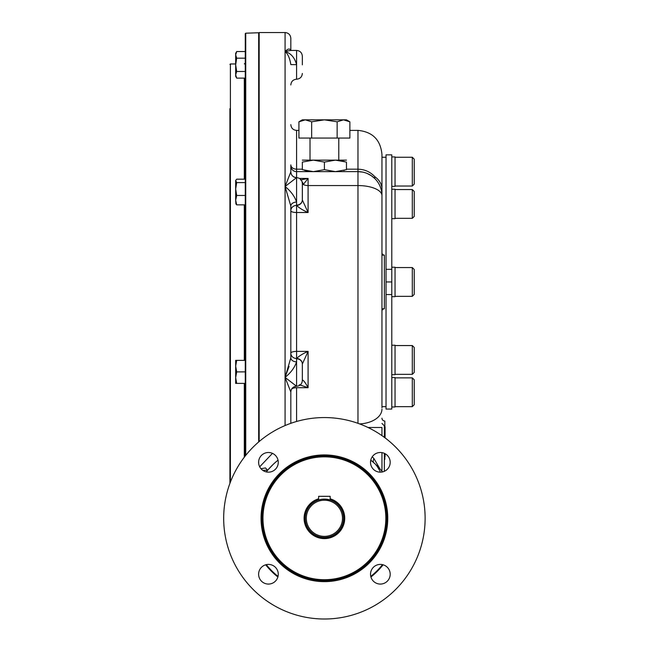 <?xml version="1.0" encoding="UTF-8"?>
<svg xmlns="http://www.w3.org/2000/svg" width="651" height="651" viewBox="0 0 651 651"><rect width="100%" height="100%" fill="white"/><g stroke="black" fill="none" stroke-linecap="round" stroke-linejoin="round"><path stroke-width="0.98" d="M302.341 160.13L313.367 160.13L302.341 162.099C302.341 159.511 302.341 159.511 302.341 162.099L302.341 169.667C302.341 172.255 302.341 172.255 302.341 169.667L313.367 171.636L335.428 171.636L346.462 169.667C346.462 172.255 346.462 172.255 346.462 169.667L346.462 162.099L335.428 160.13L324.401 162.099L313.367 160.13L346.462 160.13M346.462 162.099C346.462 159.511 346.462 159.511 346.462 162.099L346.462 162.099M340.497 160.569L344.379 161.456M308.305 171.197L304.416 170.31M344.452 170.293L343.744 170.481M346.462 171.636L335.428 171.636L324.401 169.667L324.401 162.099M302.341 171.636L313.367 171.636L324.401 169.667M380.355 564.409A9.83 9.83 0 0 0 370.525 574.239A9.83 9.83 0 0 0 380.355 584.069A9.83 9.83 0 0 0 390.193 574.239A9.83 9.83 0 0 0 380.355 564.409M370.525 462.324A9.83 9.83 0 0 0 385.27 470.844A9.83 9.83 0 0 0 385.27 453.812A9.83 9.83 0 0 0 370.525 462.324M268.44 472.154A9.83 9.83 0 0 0 278.27 462.324A9.83 9.83 0 0 0 268.44 452.494A9.83 9.83 0 0 0 258.61 462.324A9.83 9.83 0 0 0 268.44 472.154M278.27 574.239A9.83 9.83 0 0 0 268.44 564.409A9.83 9.83 0 0 0 258.61 574.239A9.83 9.83 0 0 0 268.44 584.069A9.83 9.83 0 0 0 278.27 574.239M262.003 518.286A62.398 62.398 0 0 0 355.601 572.319A62.398 62.398 0 0 0 355.601 464.244A62.398 62.398 0 0 0 262.003 518.286M261.043 518.286A63.359 63.359 0 0 0 356.081 573.149A63.359 63.359 0 0 0 356.081 463.414A63.359 63.359 0 0 0 261.043 518.286M330.155 499.781A19.375 19.375 0 0 1 326.346 537.563A19.375 19.375 0 0 1 318.648 499.781M330.155 498.78A20.336 20.336 0 0 1 326.338 538.523A20.336 20.336 0 0 1 318.648 498.78M266.292 564.645A74.336 74.336 0 0 0 278.034 576.395M370.761 576.395A74.336 74.336 0 0 0 382.511 564.645M382.511 471.918A74.336 74.336 0 0 0 370.761 460.176M278.034 460.176A74.336 74.336 0 0 0 266.292 471.918L267.626 470.299L265.494 467.931L260.994 468.744M425.119 518.286A100.718 100.718 0 0 0 274.038 431.06A100.718 100.718 0 0 0 274.038 605.511A100.718 100.718 0 0 0 425.119 518.286M385.075 426.796L385.075 437.887L385.075 426.796M385.075 453.698L385.075 456.53L385.075 453.698M245.264 46.937L245.264 38.783M245.264 455.977L245.264 33.681L245.728 33.201L245.728 455.399M229.917 118.27L229.917 187.464M229.917 228.696L229.917 241.969M229.917 321.936L229.917 335.2M229.917 387.866L229.917 401.13M229.917 118.246L229.917 110.865M229.917 108.676L229.917 483.4M412.311 377.873L412.311 406.647L414.231 404.727L414.231 379.793L412.311 377.873L395.043 377.873M412.311 406.647L395.043 406.647M414.231 372.421L412.311 374.341L414.231 372.421L414.231 347.479L412.311 345.559L395.043 345.559M395.043 374.341L412.311 374.341L412.311 345.559M412.311 267.561L412.311 296.335L414.231 294.415L414.231 269.481L412.311 267.561L395.043 267.561M414.231 216.417L412.311 218.337L414.231 216.417L414.231 191.475L412.311 189.555L395.043 189.555M395.043 218.337L412.311 218.337L412.311 189.555L414.231 191.475M412.311 157.249L412.311 186.023L414.231 184.111L414.231 159.169L412.311 157.249L395.043 157.249M306.32 518.286A18.073 18.073 0 0 1 333.434 502.629A18.073 18.073 0 0 1 333.434 533.942A18.073 18.073 0 0 1 306.32 518.286M305.213 518.286A19.188 19.188 0 0 1 324.401 499.097A19.188 19.188 0 0 1 343.582 518.286A19.188 19.188 0 0 1 324.401 537.466A19.188 19.188 0 0 1 305.213 518.286M319.177 499.822L318.648 499.984L318.648 496.314L330.155 496.314L330.155 499.984L322.839 499.162M321.732 499.284L319.218 499.813M391.788 267.227L395.043 267.227L395.043 296.677L391.788 296.677M391.788 189.221L395.043 189.221L395.043 218.671L391.788 218.671M391.788 156.915L395.043 156.915L395.043 186.365L391.788 186.365M391.788 345.225L395.043 345.225L395.043 374.675L391.788 374.675M391.788 377.539L395.043 377.539L395.043 406.981L391.788 406.981M235.874 363.657L236.695 360.369L235.67 360.369L235.67 366.131L236.695 371.884L235.67 377.637L236.695 383.39L235.67 383.39L235.67 377.661M245.264 360.369L236.695 360.369L235.67 366.131L235.67 377.637M235.703 365.13L235.808 364.112M235.703 376.644L235.808 375.619M235.874 375.171L236.272 373.3M236.687 371.908L245.264 371.884M236.695 383.39L245.264 383.39M235.67 54.871L236.695 58.183L235.67 64.831L235.67 76.338L236.695 78.12L245.264 78.12M235.703 74.222L235.808 73.628M235.874 73.36L236.272 72.285M235.67 54.855L236.695 51.535L235.67 53.317L235.67 64.831L236.695 71.472L235.67 74.8L236.695 78.12M235.703 54.277L235.8 53.707M235.874 53.431L236.337 52.218M236.695 51.535L245.264 51.535M236.695 58.183L245.264 58.183M236.695 71.472L245.264 71.472M245.264 179.18L236.695 179.18L235.67 180.506L236.695 182.614L235.67 189.034L235.67 183.875M236.695 204.853L235.67 200.15L235.67 189.034L236.695 195.455L235.67 200.15L235.906 203.934L236.695 204.853L245.264 204.853M235.67 180.897L235.67 189.034M236.695 182.614L245.264 182.614M236.695 195.455L245.264 195.455M311.658 121.81L324.401 119.841L343.508 119.841L337.137 121.81L324.401 119.841L302.341 119.841L298.923 121.81L298.923 138.061L311.658 138.061L311.658 121.81L305.295 119.841L298.923 121.81M302.08 120.37L302.764 120.166M346.422 120.28L348.643 121.151M349.872 121.81L346.462 119.841L343.508 119.841L349.872 121.81L349.872 138.061L311.658 138.061M310.014 160.13L310.014 138.061M337.137 121.81L337.137 138.061M346.438 120.28L348.431 121.053M266.251 564.653A74.377 74.377 0 0 0 278.026 576.436M370.769 576.436A74.377 74.377 0 0 0 382.552 564.653M265.681 564.808A74.914 74.914 0 0 0 277.879 576.998M370.924 576.998A74.914 74.914 0 0 0 383.113 564.808M386.027 269.327L386.027 154.848L391.788 154.848L391.788 269.327L386.027 269.327L386.027 409.048L391.788 409.048L391.788 294.569L386.027 294.569M391.788 294.569L391.788 281.948L386.027 281.948M391.788 281.948L391.788 269.327M381.95 157.249L386.027 157.249M381.95 156.053L381.95 255.094L384.35 255.094A2.401 2.401 0 0 1 381.95 252.694A2.401 2.401 0 0 0 384.35 255.094L384.35 308.81L381.95 308.81M291.062 50.501L290.826 50.428C289.817 48.247 287.897 48.622 285.073 51.535L290.606 50.436L285.073 51.535L285.073 32.55L259.171 32.55L259.171 441.541M349.872 130.387L357.969 130.387C372.535 131.811 380.534 139.802 381.95 154.368L381.95 407.843M381.95 471.226L381.95 452.624M381.95 435.625L381.95 427.487L368.002 427.487M289.06 366.407L285.073 377.393L285.073 425.559M302.341 183.598A5.753 5.029 167.4 0 1 302.373 184.176L302.341 199.971A5.753 5.354 -6.6 0 1 296.596 205.407L296.596 205.407C299.232 207.994 303.065 210.354 308.094 212.511L308.094 185.559L357.969 185.559A23.981 10.058 180 0 1 381.95 195.617A23.981 23.981 0 0 0 357.969 171.636L296.579 171.636A5.753 5.753 0 0 1 290.826 165.883L290.826 171.872A5.753 5.753 180 0 0 296.579 177.625L285.073 186.511C290.842 191.174 294.683 196.366 296.579 202.07A5.753 4.02 180 0 0 290.826 206.082L290.826 206.082A5.753 4.02 180 0 1 290.826 206.082L290.826 206.652L290.826 206.09A5.753 4.02 180 0 0 290.826 206.09L285.073 186.511L285.073 377.393L296.579 386.271L296.579 361.834C294.683 367.538 290.842 372.722 285.073 377.393L290.826 392.024A5.753 5.753 180 0 1 296.579 386.271L296.579 386.271C300.078 385.929 301.999 384.009 302.341 380.518L302.341 364.039A5.753 5.232 -0 0 0 296.579 358.807L296.596 358.489C299.232 355.91 303.065 353.542 308.094 351.394L302.341 364.039M285.073 32.55C288.564 32.892 290.484 34.812 290.826 38.303L290.826 50.265M290.826 206.09L290.826 357.814A5.753 4.02 180 0 0 290.826 357.814A5.753 4.02 180 0 0 296.579 361.834L296.579 358.489A5.753 5.354 180 0 1 290.826 353.127A5.753 1.741 180 0 1 296.579 351.394L296.596 358.489A5.753 5.354 6.6 0 1 302.341 363.933M302.341 380.111A5.753 5.273 -174 0 0 302.341 379.899L302.341 380.518M299.265 384.749L308.094 387.695L308.094 351.394L296.579 351.394L296.579 205.407A5.753 5.354 180 0 0 290.826 210.769A5.753 1.741 180 0 0 296.579 212.511L308.094 212.511L302.341 199.971M302.341 379.899C303.683 380.412 305.604 383.008 308.094 387.695L296.579 387.695L296.579 421.482M302.129 181.849A5.753 4.899 93.8 0 1 303.301 184.477L308.094 178.439L300.493 179.961M299.525 178.439L308.094 178.439L308.094 185.559A5.753 2.417 0 0 1 303.301 184.477L302.373 184.176M290.826 124.634C291.168 128.133 293.088 130.054 296.579 130.387L296.579 205.089A5.753 5.232 0 0 0 302.341 199.865L302.341 183.924M302.341 64.831L302.341 56.198C301.999 52.698 300.078 50.778 296.579 50.436C300.078 50.778 301.999 52.698 302.341 56.198M290.826 357.814L285.073 377.393M302.341 183.379C301.999 179.888 300.078 177.967 296.579 177.625C293.088 177.284 291.168 175.363 290.826 171.872L285.073 186.511L285.073 51.535C287.897 53.862 289.817 58.208 290.826 64.587L296.579 64.661C294.683 57.565 290.842 53.195 285.073 51.535M296.579 386.271C293.088 386.613 291.168 388.533 290.826 392.024L290.826 423.321M372.25 456.758L373.959 458.581L379.964 468.899M375.708 464.602L377.165 466.368L375.708 464.602M377.271 466.507L379.728 470.657M379.785 470.787L380.103 471.503M373.959 458.581A5.753 3.19 -48.2 0 0 373.943 462.861A5.753 3.19 -48.2 0 0 373.959 462.869L373.983 462.894M259.692 466.808L272.468 453.356M384.831 459.403L384.831 453.568L384.831 459.403A2.881 2.881 0 0 0 384.35 459.443A2.881 2.881 0 0 1 384.831 459.403M381.95 418.162A2.881 2.881 0 0 0 384.831 421.034L384.831 437.708M357.969 423.321L357.969 169.179C364.633 169.35 370.224 171.831 374.756 176.624L374.756 178.488L371.265 175.664M381.95 423.435L384.35 425.835L384.35 437.35M384.35 453.34L384.35 471.308M381.95 311.202A2.401 2.401 0 0 1 384.35 308.81A2.401 2.401 0 0 0 381.95 311.202M385.84 518.286A61.438 61.438 0 0 1 293.682 571.488A61.438 61.438 0 0 1 293.682 465.074A61.438 61.438 0 0 1 385.84 518.286M258.675 441.964L258.675 32.753L259.171 33.234M258.675 463.463L258.675 461.185M235.67 63.961L230.397 63.961L230.397 482.122M244.304 360.369L244.304 204.853M244.304 179.18L244.304 78.12M244.304 457.214L244.304 383.39M290.826 84.972C291.168 81.473 293.088 79.56 296.579 79.219C300.078 78.877 301.999 76.956 302.341 73.457C301.999 76.956 300.078 78.877 296.579 79.219L296.579 50.436L290.606 50.436M291.746 388.907A5.753 2.653 180 0 1 296.579 387.695M262.662 470.282L267.634 470.282M384.831 430.628L384.35 430.628M290.826 164.898A5.753 4.28 180 0 0 296.579 169.179L302.341 169.179M346.462 169.179L357.969 169.179L357.969 130.387M381.95 189.091A23.981 17.455 180 0 0 374.756 176.624M359.555 423.899A23.981 14.818 0 0 0 381.95 409.113M245.728 33.201L258.675 32.753M244.304 63.961L245.264 63.009M230.397 63.961L229.917 64.441M412.311 296.335L395.043 296.335M412.311 186.023L395.043 186.023M235.67 180.506L235.906 180.099M338.789 160.13L338.789 138.061M381.95 406.647L386.027 406.647M373.755 462.69L372.795 461.852M272.891 464.676L268.106 469.729M357.969 171.636L362.574 172.084M363.974 172.401L364.918 172.661M367.278 173.516L371.363 175.729M373.251 177.137L374.756 178.488M296.579 130.387L298.923 130.387"/></g></svg>
